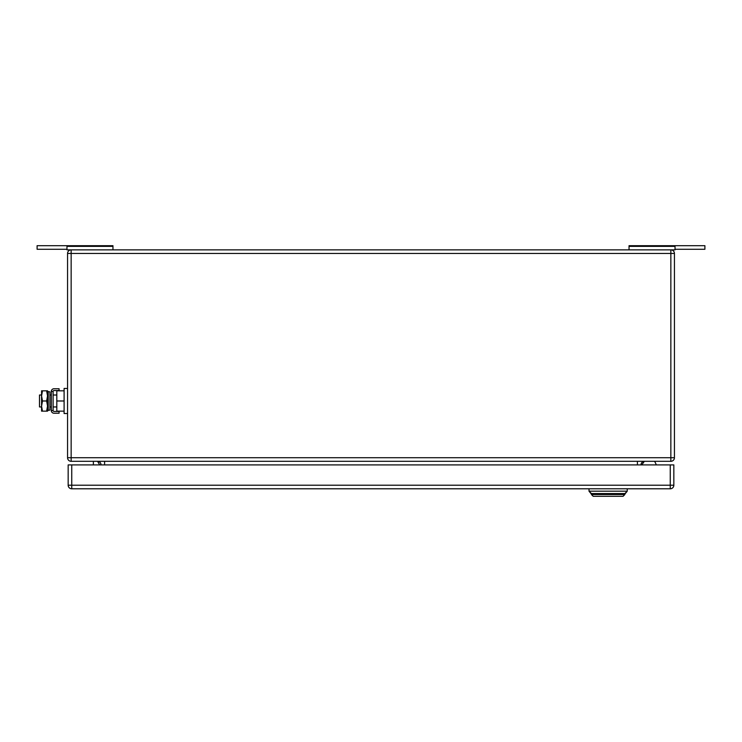 <?xml version="1.0" encoding="UTF-8"?>
<svg xmlns="http://www.w3.org/2000/svg" width="742" height="742" viewBox="0 0 742 742"><rect width="100%" height="100%" fill="white"/><g stroke="black" fill="none" stroke-linecap="round" stroke-linejoin="round"><path stroke-width="1.11" d="M675.034 249.266L704.9 249.266L704.9 245.685L629.04 245.685L629.04 249.868M675.034 245.685L675.034 249.868L66.966 249.868L66.966 245.685L37.1 245.685L37.1 249.266L66.966 249.266M629.04 246.353L675.034 246.353M66.966 245.685L112.96 245.685L112.96 249.868M112.96 246.353L66.966 246.353M93.371 461.311L93.371 464.9M97.573 461.32L99.725 464.9M655.019 462.006L656.364 464.9L655.019 462.006A1.196 1.196 0 0 0 653.934 461.311M643.973 461.821L641.821 464.9L643.973 461.821A1.196 1.196 0 0 1 644.956 461.311M674.441 457.731L674.441 253.449L71.149 253.449L71.149 249.868A3.58 3.58 0 0 0 67.559 253.449L67.559 457.731A3.58 3.58 0 0 0 71.149 461.311L670.851 461.311A3.58 3.58 0 0 0 674.441 457.731L670.851 457.731L670.851 461.311M674.441 253.449A3.58 3.58 0 0 0 670.851 249.868L670.851 457.731L71.149 457.731L71.149 461.311M644.575 461.311A3.58 3.58 0 0 0 640.986 464.9A3.58 3.58 0 0 1 644.575 461.311M97.425 461.311A3.58 3.58 0 0 1 101.014 464.9M593.201 496.315L591.411 494.524L624.857 494.524L623.067 496.315L627.25 491.176L589.018 491.176L593.201 496.315L623.067 496.315M591.411 493.569L624.857 493.569L591.411 493.569L589.018 491.176L589.018 488.793M627.25 488.793L627.25 491.176L624.857 493.569M673.838 485.203L673.838 464.9L71.742 464.9L71.742 488.793L670.258 488.793A3.58 3.58 0 0 0 673.838 485.203L670.258 485.203L670.258 488.793M71.742 488.793A3.58 3.58 0 0 1 68.162 485.203L68.162 464.9L71.742 464.9M41.571 395.013L39.493 395.013L39.493 406.959L41.571 406.959M64.1 411.142L56.809 411.142L56.809 390.83L64.1 390.83M67.559 388.446L64.1 388.446L64.1 400.986L56.809 400.986M64.1 400.986L64.1 413.526L67.559 413.526M42.47 390.83L41.571 395.913L41.571 390.83L47.544 390.83L47.544 411.142L41.571 411.142L41.571 395.913L42.47 400.986L41.571 406.273L42.47 411.142M42.47 400.986L46.635 400.986L47.544 406.06L46.635 411.142M46.635 390.83L47.544 395.913L46.635 400.986M59.082 413.229L59.082 411.439L54.018 411.439A0.909 0.909 0 0 1 53.109 410.53L51.319 410.53A2.699 2.699 0 0 0 54.018 413.229L59.082 413.229M53.109 391.442A0.909 0.909 0 0 1 54.018 390.533L59.082 390.533L59.082 388.743L54.018 388.743A2.699 2.699 0 0 0 51.319 391.442L53.109 391.442L53.109 410.53M51.319 391.442L51.319 410.53M49.927 408.953L49.927 410.066L48.23 410.419L48.23 391.544L49.927 391.906L49.927 408.953M48.23 391.544L47.664 394.299L47.664 407.673L48.23 410.419M67.559 253.449L71.149 253.449L71.149 457.731L67.559 457.731M637.406 461.311L637.406 464.9M104.594 464.9L104.594 461.311M68.162 485.203L670.258 485.203L670.258 464.9M49.927 395.013L51.319 395.013M53.109 395.013L56.809 395.013M49.927 406.959L51.319 406.959M53.109 406.959L56.809 406.959"/></g></svg>
